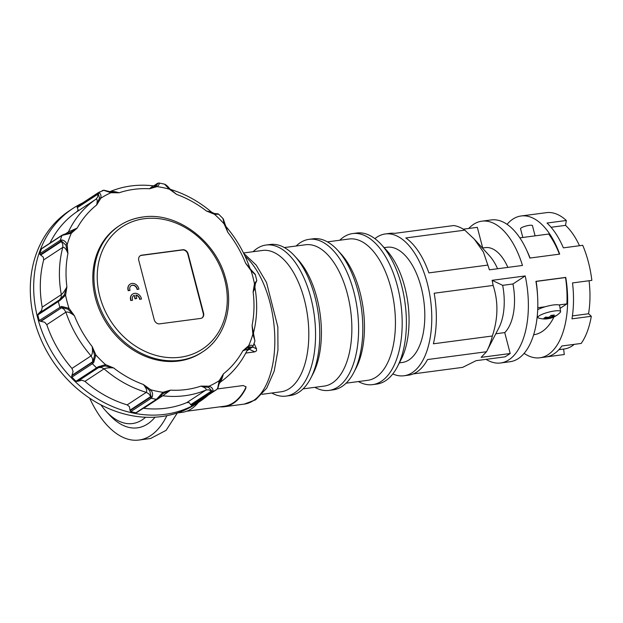 <?xml version="1.0" encoding="UTF-8"?>
<svg xmlns="http://www.w3.org/2000/svg" width="623" height="623" viewBox="0 0 623 623"><rect width="100%" height="100%" fill="white"/><g stroke="black" fill="none" stroke-linecap="round" stroke-linejoin="round"><path stroke-width="0.93" d="M222.995 218.626L224.132 223.922L227.831 232.332L223.229 218.782L218.611 214.172C216.936 213.385 219.413 214.156 214.156 213.44L214.452 214.265L218.603 214.242M157.969 183.263L158.935 182.983L157.72 183.497L156.171 185.849L157.066 186.604C159.013 184.945 159.636 183.738 158.935 182.983L164.503 184.143L169.324 189.158L169.588 188.644L169.324 189.158L176.636 194.415L169.627 188.676M97.694 193.052L77.26 206.454L77.12 207.295L97.32 194.049L98.325 193.909L99.516 197.919L96.627 205.006L100.801 198.231C101.331 195.544 100.755 193.737 99.057 192.811L97.764 193.005L97.32 194.049M99.516 197.919L100.801 198.231A108.752 91.059 -123.3 0 1 105.77 195.279A108.752 91.059 -123.3 0 1 110.956 192.709L103.667 190.303L97.764 193.005M39.81 254.309L40.324 254.768L60.524 241.522L61.763 241.296L65.843 245.034L67.938 253.499L67.159 244.699C66.108 241.981 64.333 240.408 61.825 239.956L60.26 240.291L39.747 253.74L39.81 254.309M39.747 253.74A114.897 96.199 -123.3 0 1 41.523 248.865L62.027 235.416L71.326 233.212L70.415 232.465L63.725 234.739M39.685 321.04L40.456 321.25L62.02 307.536L68 309.21L74.417 315.729L68.974 308.26L61.475 306.43L39.272 320.502L39.685 321.04M37.925 314.28L37.832 314.965L59.925 300.496L65.571 295.201L64.278 294.905L59.94 299.554L37.925 314.28M76.652 381.517L98.979 367.344L105.178 365.919L113.588 367.92L105.56 364.642L98.13 366.822L76.006 381.253L76.652 381.517M71.645 376.526L71.902 377.156L92.406 363.707L93.73 362.438L95.887 354.985L94.579 355.351L93.061 361.449L92.033 362.493L71.84 375.739L71.645 376.526M136.577 412.652L137.208 412.115L135.915 412.776A114.897 96.199 -123.3 0 1 130.721 411.694L151.225 398.245L152.222 396.921C153.024 394.398 152.51 392.007 150.696 389.749L149.738 390.714L151.046 396.314L150.283 397.381L130.09 410.627L130.721 411.694M157.79 398.081L163.164 393.51L162.946 392.303L156.428 399.327L135.915 412.776M219.654 381.899L219.21 380.676L217.676 388.261L216.633 389.585L196.128 403.034A114.897 96.199 -123.3 0 1 191.822 405.378L212.326 391.929L213.058 390.769C213.011 388.666 211.68 387.14 209.055 386.198L208.689 387.483L211.727 390.831L211.174 391.75L190.981 404.997L191.822 405.378M253.475 334.255L252.081 325.408L252.86 334.208L253.491 334.317L252.86 334.208L254.939 340.789M49.926 243.149A110.598 92.601 -123.3 0 1 76.878 211.727L78.155 209.85L77.12 207.295M38.478 313.657L41.624 310.379L42.208 307.155A110.598 92.601 -123.3 0 1 43.696 259.884L43.299 257.143L40.324 254.768M71.84 375.739L73.078 371.487L71.964 368.427A110.598 92.601 -123.3 0 1 46.78 324.684L44.708 322.231L40.456 321.25M130.09 410.627L129.428 406.71L127.193 404.88A110.598 92.601 -123.3 0 1 84.954 381.377L81.862 380.24L77.462 381.346M190.981 404.997L189.158 402.59L186.807 402.598A110.598 92.601 -123.3 0 1 165.944 408.221A110.598 92.601 -123.3 0 1 143.648 408.306L143.259 408.283M220.472 382.008A115.512 96.713 -123.3 0 1 219.171 383.698M208.394 394.99A115.512 96.713 -123.3 0 1 199.757 401.524A115.512 96.713 -123.3 0 1 164.916 414.35A115.512 96.713 -123.3 0 1 44.949 338.601A115.512 96.713 -123.3 0 1 73.062 208.339A115.512 96.713 -123.3 0 1 82.493 203.02M251.326 270.148L251.046 270.647A108.752 91.059 -123.3 0 1 252.93 277.157A108.752 91.059 -123.3 0 1 254.449 283.706L256.832 280.545L255.22 274.346L250.384 269.081L251.357 270.156L251.046 270.647L255.251 274.642M199.757 401.524L196.385 403.735A115.512 96.713 -123.3 0 1 161.544 416.561A115.512 96.713 -123.3 0 1 41.577 340.812A115.512 96.713 -123.3 0 1 69.69 210.551L73.062 208.339M134.584 293.332A6.144 5.148 -123.3 0 1 141.476 299.04L139.887 299.25A4.299 3.598 56.7 0 0 135.853 295.068L136.741 298.464L135.16 298.674L134.28 295.279A4.299 3.598 56.7 0 0 133.743 295.551A4.299 3.598 56.7 0 0 132.613 300.216L131.032 300.426A6.144 5.148 -123.3 0 1 132.73 294.017A6.144 5.148 -123.3 0 1 134.584 293.332M139.887 299.25L141.476 299.04M130.043 284.197A6.144 5.148 -123.3 0 0 129.927 284.267A6.144 5.148 -123.3 0 0 128.229 290.676L129.818 290.466L128.455 290.528A6.144 5.148 -123.3 0 1 130.152 284.119A6.144 5.148 -123.3 0 1 132.006 283.434A6.144 5.148 -123.3 0 1 138.898 289.15L137.317 289.36A4.299 3.598 56.7 0 0 134.957 285.755A4.299 3.598 56.7 0 0 131.165 285.661A4.299 3.598 56.7 0 0 129.732 289.158A4.299 3.598 56.7 0 0 130.036 290.318M137.317 289.36L138.898 289.15M142.488 217.131A75.57 63.273 56.7 0 0 119.686 225.518L118.565 226.258A75.57 63.273 56.7 0 0 95.436 298.004A75.57 63.273 56.7 0 0 201.455 352.649L202.576 351.909C224.895 337.783 234.287 306.267 225.207 277.048C215.028 240.019 176.356 211.688 142.768 217.022C134.327 218.151 126.633 220.986 119.686 225.518A75.57 63.273 56.7 0 0 96.557 297.264A75.57 63.273 56.7 0 0 179.782 360.304A75.57 63.273 56.7 0 0 202.576 351.909M201.914 317.987A4.914 4.112 56.7 0 0 203.246 313.439L187.788 254.067A4.914 4.112 56.7 0 0 182.375 249.971L141.421 255.391A4.914 4.112 56.7 0 0 140.113 255.835M138.773 260.383A4.914 4.112 -123.3 0 1 140.276 255.718A4.914 4.112 -123.3 0 1 141.764 255.173L182.71 249.753A4.914 4.112 -123.3 0 1 188.123 253.849L203.589 313.213A4.914 4.112 -123.3 0 1 202.086 317.878A4.914 4.112 -123.3 0 1 200.598 318.431L159.652 323.851A4.914 4.112 -123.3 0 1 154.239 319.747L138.773 260.383M137.091 289.508A4.299 3.598 56.7 0 0 131.056 285.739M139.669 299.398A4.299 3.598 56.7 0 0 135.9 295.255M132.613 300.216L130.807 300.574A6.144 5.148 -123.3 0 1 132.504 294.157A6.144 5.148 -123.3 0 1 132.621 294.087M136.741 298.464L134.942 298.822L134.28 295.279M134.054 295.427A4.299 3.598 56.7 0 0 133.633 295.629M255.056 284.454L254.449 283.706L253.125 292.078L255.056 284.454L256.832 280.545M254.9 341.108L252.081 325.408A105.676 88.482 -123.3 0 0 253.125 292.078C255.002 288.387 255.36 286.775 254.207 287.234M250.384 269.081L245.594 263.179L251.046 270.647M249.916 268.194L245.594 263.179A105.676 88.482 -123.3 0 0 227.831 232.332L225.83 226.351C236.499 238.858 244.528 252.806 249.916 268.194L250.391 269.081M76.006 381.253A114.897 96.199 -123.3 0 1 71.902 377.156M39.272 320.502A114.897 96.199 -123.3 0 1 37.832 314.965M254.83 341.388L253.008 346.326C252.588 345.142 251.147 344.94 248.686 345.695L242.845 350.811L248.92 346.894L251.941 347.104L246.981 350.679M219.164 382.989L219.537 382.654C221.087 381.112 222.364 378.192 223.392 373.901A105.676 88.482 -123.3 0 0 242.845 350.811C246.607 349.425 248.04 349.121 247.129 349.916M219.81 381.44L223.392 373.901L219.21 380.676A108.752 91.059 -123.3 0 1 214.242 383.628A108.752 91.059 -123.3 0 1 209.055 386.198L200.925 386.112L208.689 387.483M163.164 393.51L170.492 390.146A105.676 88.482 -123.3 0 0 200.925 386.112C205.123 387.568 206.781 388.884 205.909 390.068A110.598 92.601 -123.3 0 1 185.047 395.691A110.598 92.601 -123.3 0 1 162.751 395.776L170.492 390.146L162.946 392.303A108.752 91.059 -123.3 0 1 156.817 391.228A108.752 91.059 -123.3 0 1 150.696 389.749L143.383 384.492L149.738 390.714M84.954 381.377L104.057 368.855C106.089 367.913 109.266 367.601 113.588 367.92A105.676 88.482 -123.3 0 0 143.383 384.492C146.382 388.246 147.347 390.87 146.296 392.35L127.193 404.88M105.178 365.919L105.56 364.642A108.752 91.059 -123.3 0 1 100.607 359.954A108.752 91.059 -123.3 0 1 95.887 354.985L92.181 346.575L94.579 355.351M46.78 324.684L65.874 312.162C67.852 311.586 70.695 312.777 74.417 315.729A105.676 88.482 -123.3 0 0 92.181 346.575C92.827 351.208 92.453 354.316 91.067 355.897L71.964 368.427M68 309.21L68.974 308.26A108.752 91.059 -123.3 0 1 67.082 301.75A108.752 91.059 -123.3 0 1 65.571 295.201L66.895 286.837L64.278 294.905M43.696 259.884L62.791 247.354C64.504 247.012 66.217 249.06 67.938 253.499A105.676 88.482 -123.3 0 0 66.895 286.837C64.917 290.591 63.055 293.184 61.311 294.624L42.208 307.155M65.843 245.034L67.159 244.699A108.752 91.059 -123.3 0 1 69.06 238.85A108.752 91.059 -123.3 0 1 71.326 233.212L77.166 228.096L70.415 232.465M76.878 211.727L95.981 199.196C97.336 198.846 97.546 200.785 96.627 205.006A105.676 88.482 -123.3 0 0 77.166 228.096L68.398 231.943L65.345 233.936M110.637 191.876L110.956 192.709L119.086 192.795L110.637 191.876L103.986 190.202L102.258 190.56M152.767 186.075L149.52 188.761A105.676 88.482 -123.3 0 0 119.086 192.795C114.788 191.409 111.634 191.074 109.617 191.791M155.867 185.389L153.227 185.818C137.87 184.081 123.416 186.028 109.874 191.658L109.547 191.759M214.148 213.432L211.61 212.17L206.423 210.987A105.676 88.482 -123.3 0 0 176.636 194.415L170.554 189.485M225.152 225.222L224.755 224L224.132 223.922L224.755 224M252.86 334.208A108.752 91.059 -123.3 0 1 250.96 340.057A108.752 91.059 -123.3 0 1 248.686 345.695L248.92 346.894M253.008 346.326L251.606 347.346L248.943 347.922L247.502 349.581M213.058 390.769L211.384 391.096L208.658 389.803L205.909 390.068L186.807 402.598M217.676 388.261L217.941 387.459L217.676 388.261M152.222 396.921L150.688 396.586L148.936 393.923L146.296 392.35A110.598 92.601 -123.3 0 1 104.057 368.855L101.362 367.453L98.582 367.601L78.015 381.089M160.835 395.418L157.105 399.203L136.725 412.566M93.73 362.438L93.061 361.449L92.687 361.722L92.578 358.7L91.067 355.897A110.598 92.601 -123.3 0 1 65.874 312.162L64.208 309.436L61.615 307.77L41.048 321.266M98.13 366.822L98.979 367.344L98.582 367.601M59.925 300.496L59.94 299.554L59.543 299.811L61.124 297.592L61.311 294.624A110.598 92.601 -123.3 0 1 62.791 247.354L62.798 244.356L61.373 241.506L40.799 255.002M61.475 306.43L62.02 307.536L61.615 307.77M61.825 239.956L61.373 241.506M103.667 190.303L104.532 190.537L103.667 190.303M99.057 192.811L98.325 193.909L77.377 207.615M156.171 185.849L149.52 188.761L157.066 186.604A108.752 91.059 -123.3 0 1 163.203 187.679A108.752 91.059 -123.3 0 1 169.324 189.158M214.156 213.44L206.423 210.987L214.452 214.265A108.752 91.059 -123.3 0 1 219.413 218.953A108.752 91.059 -123.3 0 1 224.132 223.922M559.423 254.153A71.52 36.266 -97.5 0 0 548.715 234.046L519.831 237.869M526.474 249.831A71.52 36.266 82.5 0 1 530.072 258.039M522.829 237.472L520.548 228.734A6.144 1.254 -14.6 0 1 523.304 226.889A6.144 1.254 -14.6 0 1 529.309 225.347A6.144 1.254 -14.6 0 1 532.439 225.635L535.102 235.852M551.487 315.363L551.861 316.803A20.263 16.961 -123.3 0 0 553.169 316.336A21.065 10.684 -97.5 0 0 554.275 314.958A20.575 12.818 -159.6 0 1 550.942 315.394A21.065 10.684 82.5 0 1 549.868 316.764A20.832 19.796 115.2 0 1 548.995 317.068A20.832 19.796 115.2 0 1 548.108 317.325A21.065 17.639 -123.3 0 1 545.678 317.052A20.575 6.931 113.5 0 1 544.767 317.722A20.575 6.931 113.5 0 1 543.895 318.221A21.065 17.639 56.7 0 0 546.324 318.493A20.832 4.859 72.5 0 0 546.597 318.641A20.832 4.859 72.5 0 0 546.854 318.742A21.065 10.684 82.5 0 1 545.491 318.976A20.575 17.023 112.4 0 0 545.693 318.968A21.159 21.159 0 0 1 538.622 318.034A11.751 2.406 -14.6 0 1 537.875 317.496A11.751 2.406 -14.6 0 1 539.199 315.822A11.751 2.406 -14.6 0 1 551.814 311.43A11.751 2.406 -14.6 0 1 560.614 311.57A11.751 2.406 -14.6 0 1 560.225 312.403A21.159 21.159 0 0 1 554.408 316.725A20.575 11.136 -132.8 0 0 555.038 316.359A20.575 11.136 -132.8 0 0 555.872 315.705A21.065 17.639 -123.3 0 1 553.738 316.577A20.832 4.859 -107.5 0 1 553.504 316.484A20.832 4.859 -107.5 0 1 553.473 316.476A20.832 4.859 -107.5 0 1 553.201 316.328L552.118 315.814A20.092 4.688 72.5 0 0 552.5 316.025A20.092 4.688 72.5 0 0 552.523 316.04A20.092 4.688 72.5 0 0 552.554 316.056M545.693 318.968A20.575 17.023 112.4 0 0 548.824 318.532A21.065 10.684 -97.5 0 0 549.899 318.384A21.065 10.684 -97.5 0 0 550.195 318.298A20.832 19.796 -64.8 0 0 551.075 318.041A20.832 19.796 -64.8 0 0 551.955 317.746A21.065 17.639 56.7 0 0 553.349 317.216A21.065 17.639 56.7 0 0 554.081 316.873A20.575 11.136 -132.8 0 0 554.408 316.725M551.955 317.746L551.853 316.819A20.092 19.103 115.2 0 1 550.654 317.239A20.092 19.103 115.2 0 1 549.431 317.574L549.424 317.574A20.263 10.272 82.5 0 1 548.092 317.823L548.824 318.532M546.854 318.742L547.562 317.823A20.092 4.688 -107.5 0 1 547.212 317.691A20.092 4.688 -107.5 0 1 546.83 317.481L546.83 317.473A20.263 16.961 -123.3 0 1 545.289 317.356M547.57 317.816L547.43 317.278M549.268 316.975L549.424 317.574M548.1 317.325L548.092 317.823M552.617 315.246A20.263 10.272 82.5 0 1 552.118 315.806L551.986 315.316M546.324 318.493L546.83 317.481M550.195 318.298L549.431 317.574M554.081 316.873L553.948 315.978M537.711 309.756A12.289 2.515 -14.6 0 1 550.888 305.379A12.289 2.515 -14.6 0 1 559.625 305.62L560.614 311.57M537.548 295.403A71.52 36.266 -97.5 0 0 536.177 281.425L565.528 277.539A71.52 36.266 82.5 0 1 566.907 303.892L560.085 308.369M553.979 316.928A72.338 36.679 82.5 0 1 533.779 334.738L533.67 334.753M537.789 307.746L545.187 306.765M558.808 304.966L566.907 303.892M551.067 227.27L565.52 225.355A65.991 33.463 82.5 0 1 573.682 235.159A65.991 33.463 82.5 0 1 579.507 245.727M589.07 280.732A65.991 33.463 82.5 0 1 589.965 297.662A65.991 33.463 82.5 0 1 588.548 313.758L591.297 316.289A71.52 36.266 82.5 0 1 581.204 343.437L561.868 345.991A71.52 36.266 82.5 0 1 554.011 353.856A71.52 36.266 82.5 0 1 545.748 357.002L539.884 357.781A71.52 36.266 82.5 0 1 524.13 353.373M574.242 344.355A65.991 33.463 82.5 0 1 571.984 346.053A65.991 33.463 82.5 0 1 564.36 348.966L558.886 349.69M493.136 285.427C498.416 301.548 498.151 318.4 492.357 335.992L433.39 343.795A71.52 36.266 -97.5 0 0 434.169 293.231L493.136 285.427A71.52 36.266 82.5 0 0 492.123 280.319L525.197 275.934A71.52 36.266 82.5 0 1 508.874 359.829A71.52 36.266 82.5 0 1 500.612 362.983L510.066 361.729A71.52 36.266 -97.5 0 0 518.328 358.575A71.52 36.266 -97.5 0 0 535.92 281.347L565.746 277.399A71.52 36.266 82.5 0 1 548.147 354.627A71.52 36.266 82.5 0 1 539.884 357.781M500.612 362.983A71.52 36.266 82.5 0 1 486.057 359.354M392.802 373.932A71.52 36.266 -97.5 0 0 404.015 375.762L408.579 375.163A71.52 36.266 -97.5 0 0 416.842 372.009A71.52 36.266 -97.5 0 0 427.542 359.541L486.508 351.738L481.127 357.361L510.19 353.514L505.136 356.831L476.065 360.678L462.679 367.36L413.275 373.901M404.015 375.762A71.52 36.266 -97.5 0 0 412.278 372.616A71.52 36.266 -97.5 0 0 429.208 291.673A71.52 36.266 -97.5 0 0 385.248 233.968A71.52 36.266 -97.5 0 0 376.985 237.122A71.52 36.266 -97.5 0 0 374.898 238.656M468.737 228.47A71.52 36.266 82.5 0 1 473.581 224.335A71.52 36.266 82.5 0 1 481.844 221.181A71.52 36.266 82.5 0 1 522.463 265.46L489.398 269.837A71.52 36.266 82.5 0 0 487.84 265.087L428.873 272.89A71.52 36.266 -97.5 0 0 405.822 237.955L464.789 230.152L474.274 239.123L483.401 252.004L487.84 265.087M481.844 221.181L491.298 219.927A71.52 36.266 82.5 0 1 529.861 258.062L559.68 254.114A71.52 36.266 -97.5 0 0 521.116 215.979A71.52 36.266 -97.5 0 0 512.854 219.132A71.52 36.266 -97.5 0 0 507.052 224.342M546.542 356.886L564.282 354.534L563.62 349.059M521.116 215.979L526.98 215.208A71.52 36.266 82.5 0 1 527.782 215.114L547.119 212.56A71.52 36.266 82.5 0 1 566.338 220.48L547.01 223.042A71.52 36.266 82.5 0 1 563.379 247.861L582.715 245.298A71.52 36.266 82.5 0 1 591.85 280.366L572.514 282.928A71.52 36.266 82.5 0 1 571.961 318.844L591.297 316.289M385.248 233.968L389.803 233.36A71.52 36.266 -97.5 0 1 394.671 233.36L453.637 225.557A71.52 36.266 82.5 0 1 464.789 230.152M492.357 335.992A71.52 36.266 82.5 0 1 486.898 350.99A71.52 36.266 82.5 0 1 486.508 351.738M565.52 225.355L566.338 220.48M510.19 353.514L504.739 332.589L495.799 333.764M463.333 229.186L477.327 227.333L482.7 247.962M504.739 332.589A44.856 22.747 -97.5 0 0 512.947 283.971L502.66 285.334A44.856 22.747 -97.5 0 1 498.968 327.643L486.898 350.99M507.87 267.392A44.856 22.747 -97.5 0 0 485.34 247.619L482.397 248.009M497.582 268.754A44.856 22.747 -97.5 0 0 489.452 255.734L474.274 239.123M492.123 280.319L502.66 285.334M525.197 275.934L512.947 283.971M572.42 315.892L588.548 313.758M217.349 388.954L243.219 385.528L246.015 386.836L245.727 388.565A78.646 39.88 82.5 0 1 224.358 406.733A78.646 39.88 82.5 0 1 219.88 406.835M177.337 412.956L182.36 412.294A78.646 39.88 -97.5 0 0 198.402 402.411M254.098 343.514L256.512 348.841L252.673 347.027M249.402 349.324L254.807 351.863L256.528 350.811L256.512 348.841M254.807 351.863L245.774 353.062M262.01 394.312L281.137 391.781A71.271 36.142 -97.5 0 0 308.798 336.373A71.271 36.142 -97.5 0 0 262.431 250.469L243.5 252.977M89.681 398.214A100.459 50.938 -97.5 0 0 139.022 440.033A100.459 50.938 -97.5 0 0 166.894 415.681M155.057 417.176A88.17 44.708 82.5 0 1 109.118 414.575L105.848 411.001A83.256 42.216 82.5 0 1 100.871 404.841M139.022 440.033L150.595 438.499L166.123 430.329L177.353 412.932M145.58 417.246A83.256 42.216 82.5 0 1 105.848 411.001M186.705 411.227L224.288 406.251A78.155 39.631 -97.5 0 0 245.594 388.059L245.929 386.618M271.799 393.02A76.185 38.634 -97.5 0 0 285.98 396.103A76.185 38.634 -97.5 0 0 315.55 336.872A76.185 38.634 -97.5 0 0 265.99 245.041A76.185 38.634 -97.5 0 0 253.102 251.708M285.98 396.103L290.178 395.543A76.185 38.634 -97.5 0 0 310.799 378.106A76.185 38.634 -97.5 0 0 319.747 336.319A76.185 38.634 -97.5 0 0 294.632 255.96A76.185 38.634 -97.5 0 0 270.187 244.489L265.99 245.041M310.799 378.106L313.026 373.8A71.271 36.142 -97.5 0 0 321.398 334.707A71.271 36.142 -97.5 0 0 297.903 259.534L294.632 255.96M303.074 388.877L324.186 386.089A71.271 36.142 -97.5 0 0 351.847 330.681A71.271 36.142 -97.5 0 0 305.48 244.769L284.368 247.565M314.849 387.319A76.185 38.634 -97.5 0 0 329.03 390.403A76.185 38.634 -97.5 0 0 358.599 331.171A76.185 38.634 -97.5 0 0 309.039 239.341A76.185 38.634 -97.5 0 0 296.151 246.007M329.03 390.403L333.227 389.842A76.185 38.634 -97.5 0 0 353.848 372.406A76.185 38.634 -97.5 0 0 362.796 330.618A76.185 38.634 -97.5 0 0 337.682 250.259A76.185 38.634 -97.5 0 0 313.237 238.788L309.039 239.341M353.848 372.406L356.076 368.107A71.271 36.142 -97.5 0 0 364.447 329.006A71.271 36.142 -97.5 0 0 340.952 253.834L337.682 250.259M346.115 383.184L367.757 380.318A71.271 36.142 -97.5 0 0 395.418 324.91A71.271 36.142 -97.5 0 0 349.051 239.006L327.418 241.872M358.427 381.556A76.185 38.634 -97.5 0 0 372.601 384.632A76.185 38.634 -97.5 0 0 402.17 325.408A76.185 38.634 -97.5 0 0 352.61 233.578A76.185 38.634 -97.5 0 0 339.722 240.237M372.601 384.632L376.806 384.079A76.185 38.634 -97.5 0 0 397.427 366.643A76.185 38.634 -97.5 0 0 406.375 324.848A76.185 38.634 -97.5 0 0 381.253 244.489A76.185 38.634 -97.5 0 0 356.808 233.018L352.61 233.578M397.427 366.643L401.041 359.65A68.203 34.584 -97.5 0 0 409.054 322.239A68.203 34.584 -97.5 0 0 386.564 250.306L381.253 244.489M399.382 362.859L402.256 362.477A58.11 29.468 -97.5 0 0 408.968 359.915A58.11 29.468 -97.5 0 0 422.721 294.142A58.11 29.468 -97.5 0 0 387.008 247.253L384.126 247.635M157.393 183.333L154.115 185.849M153.749 185.856L156.988 183.73M99.898 191.798A114.897 96.199 56.7 0 0 97.928 192.912M68.234 233.275L64.068 234.264L62.027 235.416A114.897 96.199 56.7 0 0 61.109 237.838A114.897 96.199 56.7 0 0 60.26 240.291L60.524 241.522M58.679 300.411L58.336 301.516A114.897 96.199 56.7 0 0 59.029 304.289A114.897 96.199 56.7 0 0 59.777 307.053L60.649 308.003M92.033 362.493L92.406 363.707A114.897 96.199 56.7 0 0 94.439 365.779A114.897 96.199 56.7 0 0 96.51 367.804L97.655 368.1M150.283 397.381L151.225 398.245A114.897 96.199 56.7 0 0 153.826 398.821A114.897 96.199 56.7 0 0 156.428 399.327L157.409 398.868M211.174 391.75L212.326 391.929A114.897 96.199 56.7 0 0 214.499 390.792A114.897 96.199 56.7 0 0 216.633 389.585L217.006 389.157M252.011 347.618L251.451 347.743M66.583 233.936L68.398 231.943A110.598 92.601 -123.3 0 1 95.981 199.196L97.655 197.063L97.951 194.119M143.648 408.306L162.751 395.776L160.049 396.236M180.296 357.236A73.117 61.218 56.7 0 0 224.732 279.711A73.117 61.218 56.7 0 0 144.217 218.72A73.117 61.218 56.7 0 0 99.781 296.252A73.117 61.218 56.7 0 0 180.296 357.236M247.199 350.235L251.606 347.346M190.817 404.592L211.384 391.096M130.114 410.082L150.688 396.586M72.112 375.21L92.687 361.722M38.969 313.307L59.543 299.811M155.47 185.615L157.37 183.715M245.049 256.201A78.646 39.88 82.5 0 1 269.946 302.544A78.646 39.88 82.5 0 1 253.39 400.628A78.646 39.88 82.5 0 1 244.302 404.093L224.358 406.733M245.727 388.565L245.594 388.059M158.865 182.967L153.546 185.849M62.37 234.988L41.943 248.39M252.954 346.544L246.809 351.022M253.351 333.461C257.167 318.711 257.688 303.323 254.9 287.296L255.321 283.784M219.561 382.639C231.647 374.337 240.961 363.318 247.51 349.581M225.16 225.222L225.838 226.359M211.61 212.17C199.087 201.556 185.42 193.987 170.616 189.447M219.662 381.876L217.964 387.997L216.672 389.562L196.167 403.011M97.842 192.959L77.221 206.478M170.554 189.493L169.62 188.652C167.712 186.23 166.014 184.735 164.534 184.151L164.441 184.128M537.875 317.496L537.291 315.853M549.899 318.384A21.159 21.159 0 0 0 553.349 317.216M552.523 316.04L553.504 316.484M243.601 253.187L256.248 265.157L266.535 282.492L277.842 326.958L277.959 350.095L274.213 371.059L266.737 388.106L255.617 399.81L244.302 404.093"/></g></svg>
